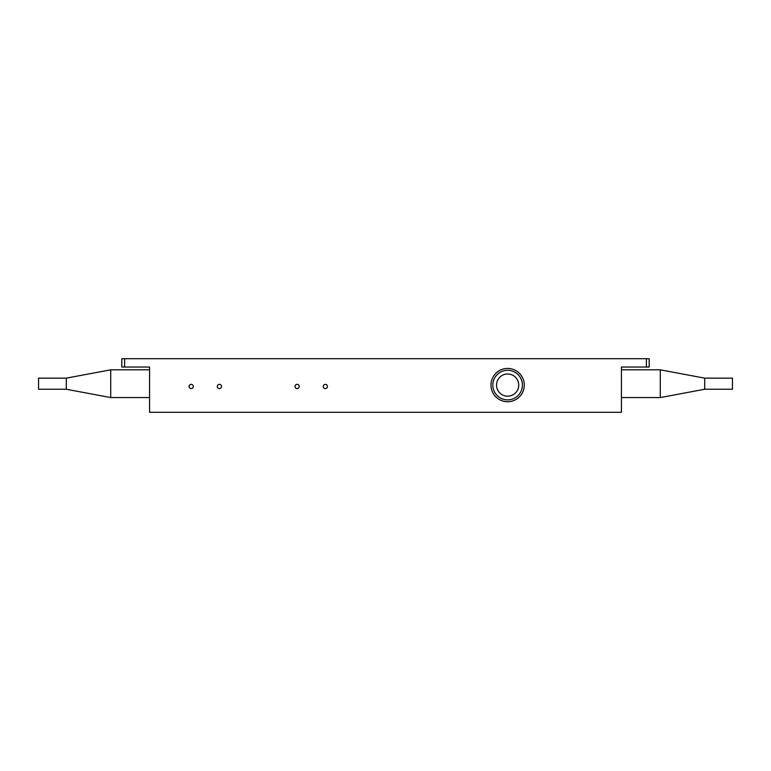 <?xml version="1.0" encoding="UTF-8"?>
<svg xmlns="http://www.w3.org/2000/svg" width="771" height="771" viewBox="0 0 771 771"><rect width="100%" height="100%" fill="white"/><g stroke="black" fill="none" stroke-linecap="round" stroke-linejoin="round"><path stroke-width="1.16" d="M149.574 369.82L110.716 369.82L110.716 397.576L149.574 397.576M193.319 386.473A2.111 2.111 0 0 1 191.208 388.584A2.111 2.111 0 0 1 189.097 386.473A2.111 2.111 0 0 1 191.208 384.363A2.111 2.111 0 0 1 193.319 386.473M219.407 384.363A2.111 2.111 0 0 1 221.518 386.473A2.111 2.111 0 0 1 219.407 388.584A2.111 2.111 0 0 1 217.297 386.473A2.111 2.111 0 0 1 219.407 384.363M297.124 384.363A2.111 2.111 0 0 1 299.235 386.473A2.111 2.111 0 0 1 297.124 388.584A2.111 2.111 0 0 1 295.014 386.473A2.111 2.111 0 0 1 297.124 384.363M325.323 384.363A2.111 2.111 0 0 1 327.434 386.473A2.111 2.111 0 0 1 325.323 388.584A2.111 2.111 0 0 1 323.213 386.473A2.111 2.111 0 0 1 325.323 384.363M507.626 368.432A16.654 16.654 0 0 1 524.28 385.086A16.654 16.654 0 0 1 507.626 401.739A16.654 16.654 0 0 1 490.973 385.086A16.654 16.654 0 0 1 507.626 368.432M621.426 397.576L660.284 397.576L660.284 369.82L621.426 369.82M110.716 369.82L66.306 378.147L66.306 389.249L110.716 397.576M660.284 397.576L704.694 389.249L704.694 378.147L660.284 369.82M66.306 378.147L38.55 378.147L38.55 389.249L66.306 389.249M507.626 370.292A14.794 14.794 0 0 1 522.42 385.086A14.794 14.794 0 0 1 507.626 399.879A14.794 14.794 0 0 1 492.833 385.086A14.794 14.794 0 0 1 507.626 370.292M704.694 389.249L732.45 389.249L732.45 378.147L704.694 378.147M507.626 373.983A11.102 11.102 0 0 0 496.524 385.086A11.102 11.102 0 0 0 507.626 396.188A11.102 11.102 0 0 0 518.729 385.086A11.102 11.102 0 0 0 507.626 373.983M124.594 367.044L121.818 367.044L121.818 358.717L124.594 358.717L124.594 367.044L149.574 367.044L149.574 412.283L621.426 412.283L621.426 367.044L646.406 367.044L646.406 358.717L124.594 358.717M646.406 358.717L649.182 358.717L649.182 367.044L646.406 367.044"/></g></svg>
